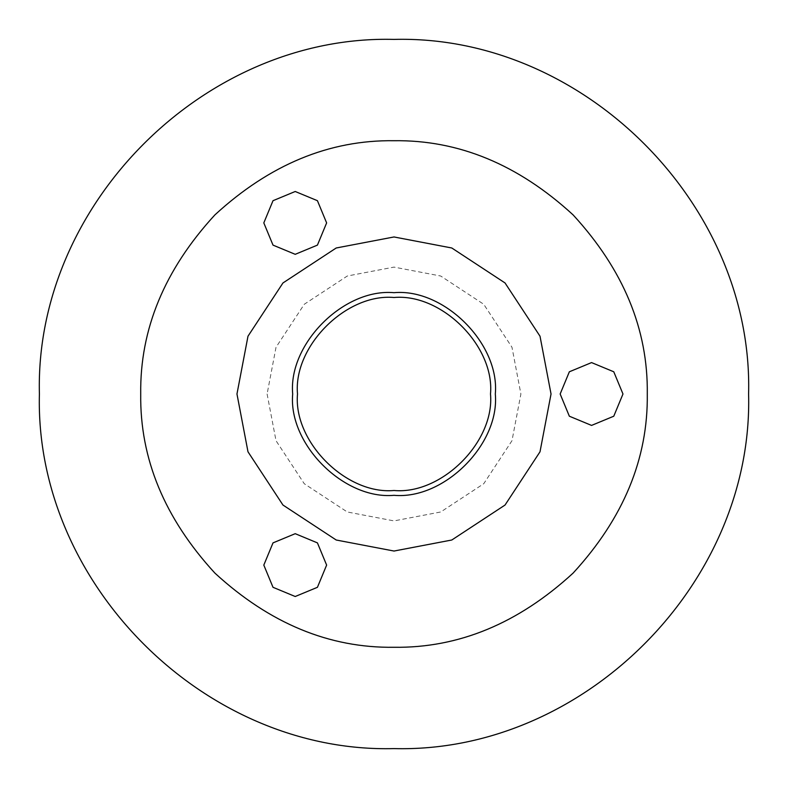 <?xml version="1.0" encoding="UTF-8"?>
<svg xmlns="http://www.w3.org/2000/svg" width="788" height="788" viewBox="0 0 788 788"><rect width="100%" height="100%" fill="white"/><g stroke="black" fill="none" stroke-linecap="round" stroke-linejoin="round"><path stroke-width="0.59" stroke-dasharray="3.94 2.96" d="M490.5 394C494.815 441.743 441.743 494.815 394 490.5C346.257 494.815 293.185 441.743 297.5 394C293.185 346.257 346.257 293.185 394 297.5C441.743 293.185 494.815 346.257 490.5 394C494.815 441.743 441.743 494.815 394 490.5C346.257 494.815 293.185 441.743 297.5 394C293.185 346.257 346.257 293.185 394 297.5C441.743 293.185 494.815 346.257 490.5 394C494.815 441.743 441.743 494.815 394 490.5C346.257 494.815 293.185 441.743 297.5 394C293.185 346.257 346.257 293.185 394 297.5C441.743 293.185 494.815 346.257 490.5 394C494.815 441.743 441.743 494.815 394 490.5C346.257 494.815 293.185 441.743 297.5 394C293.185 346.257 346.257 293.185 394 297.5C441.743 293.185 494.815 346.257 490.5 394M560.16 394L569.35 416.212L591.561 425.412L613.773 416.212L622.973 394L613.773 371.788L591.561 362.588L569.35 371.788L560.16 394M267.102 394L276.017 440.709L304.266 483.733L347.291 511.983L394 520.898L440.709 511.983L483.733 483.733L511.983 440.709L520.898 394L511.983 347.291L483.733 304.266L440.709 276.017L394 267.102L347.291 276.017L304.266 304.266L276.017 347.291L267.102 394M263.813 565.095L273.012 587.306L295.214 596.506L317.426 587.306L326.626 565.095L317.426 542.883L295.214 533.683L273.012 542.883L263.813 565.095M263.813 222.906L273.012 245.117L295.214 254.317L317.426 245.117L326.626 222.906L317.426 200.694L295.214 191.494L273.012 200.694L263.813 222.906"/><path stroke-width="1.18" d="M490.5 394C494.815 441.743 441.743 494.815 394 490.5C346.257 494.815 293.185 441.743 297.5 394C293.185 346.257 346.257 293.185 394 297.5C441.743 293.185 494.815 346.257 490.5 394C494.815 441.743 441.743 494.815 394 490.5C346.257 494.815 293.185 441.743 297.5 394C293.185 346.257 346.257 293.185 394 297.5C441.743 293.185 494.815 346.257 490.5 394M140.717 394C139.85 329.354 164.574 269.654 214.897 214.897C269.654 164.574 329.354 139.85 394 140.717C458.646 139.85 518.346 164.574 573.103 214.897C623.426 269.654 648.15 329.354 647.283 394C648.15 458.646 623.426 518.346 573.103 573.103C518.346 623.426 458.646 648.15 394 647.283C329.354 648.15 269.654 623.426 214.897 573.103C164.574 518.346 139.85 458.646 140.717 394C139.85 329.354 164.574 269.654 214.897 214.897C269.654 164.574 329.354 139.85 394 140.717C458.646 139.85 518.346 164.574 573.103 214.897C623.426 269.654 648.15 329.354 647.283 394C648.15 458.646 623.426 518.346 573.103 573.103C518.346 623.426 458.646 648.15 394 647.283C329.354 648.15 269.654 623.426 214.897 573.103C164.574 518.346 139.85 458.646 140.717 394M622.973 394L613.773 371.788L591.561 362.588L569.35 371.788L560.16 394L569.35 416.212L591.561 425.412L613.773 416.212L622.973 394M236.961 394L247.993 336.2L282.961 282.961L336.2 247.993L394 236.961L451.8 247.993L505.039 282.961L540.007 336.2L551.039 394L540.007 451.8L505.039 505.039L451.8 540.007L394 551.039L336.2 540.007L282.961 505.039L247.993 451.8L236.961 394M326.626 565.095L317.426 542.883L295.214 533.683L273.012 542.883L263.813 565.095L273.012 587.306L295.214 596.506L317.426 587.306L326.626 565.095M326.626 222.906L317.426 200.694L295.214 191.494L273.012 200.694L263.813 222.906L273.012 245.117L295.214 254.317L317.426 245.117L326.626 222.906M495.317 394C499.848 444.127 444.127 499.848 394 495.317C343.873 499.848 288.152 444.127 292.683 394C288.152 343.873 343.873 288.152 394 292.683C444.127 288.152 499.848 343.873 495.317 394C499.848 444.127 444.127 499.848 394 495.317C343.873 499.848 288.152 444.127 292.683 394C288.152 343.873 343.873 288.152 394 292.683C444.127 288.152 499.848 343.873 495.317 394M39.4 394C34.475 204.565 204.565 34.475 394 39.4C583.435 34.475 753.525 204.565 748.6 394C753.525 583.435 583.435 753.525 394 748.6C204.565 753.525 34.475 583.435 39.4 394"/></g></svg>
